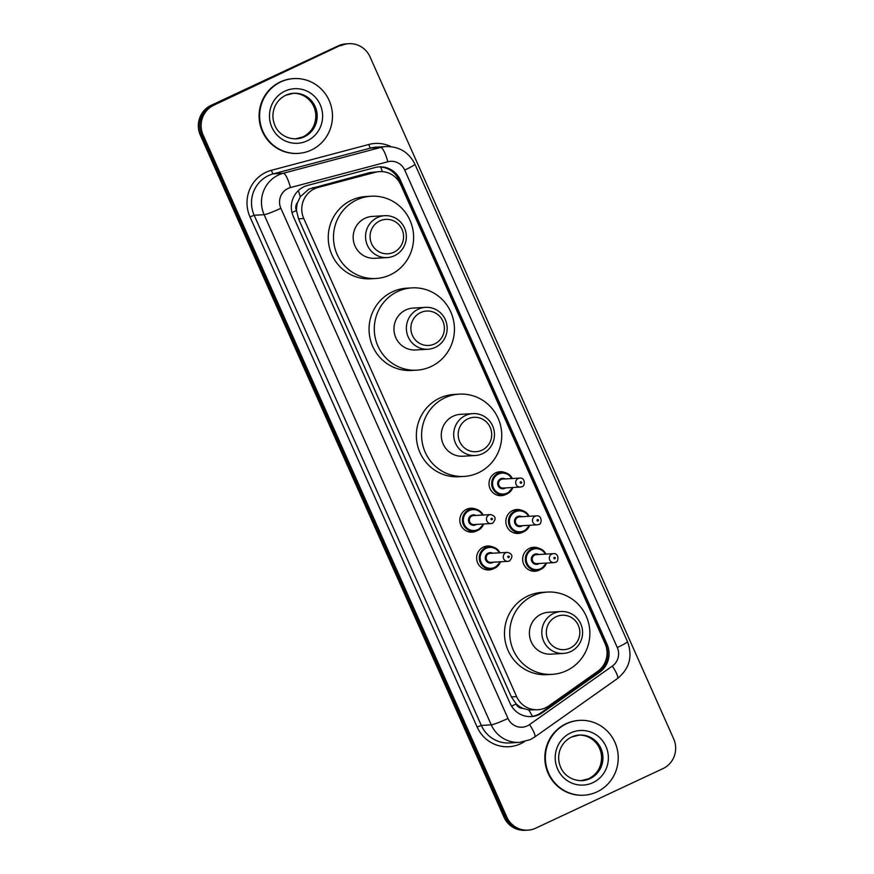 <?xml version="1.0" encoding="UTF-8"?>
<svg xmlns="http://www.w3.org/2000/svg" width="874" height="874" viewBox="0 0 874 874"><rect width="100%" height="100%" fill="white"/><g stroke="black" fill="none" stroke-linecap="round" stroke-linejoin="round"><path stroke-width="1.31" d="M506.505 494.094A11.985 11.657 -93.3 0 1 489.353 486.567A11.985 11.657 -93.3 0 1 505.259 472.703M523.329 531.884A11.985 11.657 -93.3 0 1 506.177 524.356A11.985 11.657 -93.3 0 1 522.084 510.482M540.154 569.662A11.985 11.657 -93.3 0 1 523.002 562.135A11.985 11.657 -93.3 0 1 538.908 548.271M494.127 568.384A11.985 11.657 -93.3 0 1 476.975 560.857A11.985 11.657 -93.3 0 1 492.881 546.982M477.302 530.594A11.985 11.657 -93.3 0 1 460.15 523.067A11.985 11.657 -93.3 0 1 476.057 509.203M379.6 171.599A22.473 21.861 86.7 0 0 375.383 172.276L318.114 187.451A22.473 21.861 86.7 0 0 314.52 188.762A22.473 21.861 86.7 0 0 303.77 218.522L516.621 696.6A22.473 21.861 86.7 0 0 537.805 709.743A22.473 21.861 86.7 0 0 548.916 705.842L597.619 671.418A22.473 21.861 86.7 0 0 605.07 643.581L400.773 184.742A22.473 21.861 86.7 0 0 379.6 171.599L369.713 172.604L308.883 189.09L300.285 196.781L297.663 202.331A7.495 7.287 86.7 0 0 296.417 210.503A22.473 1.901 156 0 1 291.971 212.535M522.98 708.388A22.473 21.861 -93.3 0 1 515.977 703.636L516.141 703.996A7.495 7.287 86.7 0 0 522.98 708.388L528.759 709.939L537.805 709.743M296.417 210.503L296.581 210.863A22.473 21.861 -93.3 0 1 297.663 202.331M296.581 210.863L298.515 218.828L511.366 696.906L515.977 703.636M304.065 186.708A22.473 21.861 86.7 0 0 293.314 216.468L510.121 703.439A22.473 21.861 86.7 0 0 531.305 716.582A22.473 21.861 86.7 0 0 542.415 712.671L599.64 672.226A22.473 21.861 86.7 0 0 607.091 644.389L400.347 180.033A22.473 21.861 86.7 0 0 379.163 166.89A22.473 21.861 86.7 0 0 374.946 167.568L307.659 185.408A22.473 21.861 86.7 0 0 304.065 186.708M341.035 45.677A22.473 21.861 -93.3 0 1 348.846 43.7A22.473 21.861 -93.3 0 1 370.019 56.843L673.679 738.88A22.473 21.861 -93.3 0 1 662.918 768.639L535.751 828.159A22.473 21.861 -93.3 0 1 527.951 830.136A22.473 21.861 -93.3 0 1 506.778 816.993L203.118 134.967A22.473 21.861 -93.3 0 1 213.868 105.197L339.647 45.765A22.473 21.861 -93.3 0 1 347.448 43.776A22.473 21.861 -93.3 0 0 339.647 45.765L212.48 105.284L338.249 45.841A22.473 21.861 -93.3 0 1 346.049 43.864L348.846 43.7M527.951 830.136L525.154 830.3A22.473 21.861 -93.3 0 1 503.981 817.157L200.321 135.12L201.719 135.044A22.473 21.861 -93.3 0 1 212.48 105.284A22.473 21.861 -93.3 0 0 201.719 135.044L505.38 817.081L201.719 135.044L203.118 134.967M526.552 830.224A22.473 21.861 -93.3 0 1 505.38 817.081A22.473 21.861 -93.3 0 0 526.552 830.224M378.464 166.945A22.473 21.861 -93.3 0 1 398.948 180.12L605.693 644.477A22.473 21.861 -93.3 0 1 598.242 672.314L541.017 712.758A22.473 21.861 -93.3 0 1 530.605 716.604M200.321 135.12A22.473 21.861 -93.3 0 1 211.082 105.361L338.249 45.841M311.231 150.088A37.462 36.424 -93.3 0 1 298.231 153.387A37.462 36.424 -93.3 0 1 260.703 124.949A37.462 36.424 -93.3 0 1 280.86 81.894A37.462 36.424 -93.3 0 1 293.872 78.594A37.462 36.424 -93.3 0 1 331.388 107.032A37.462 36.424 -93.3 0 1 311.231 150.088M298.231 153.387L297.706 153.42A37.462 36.424 -93.3 0 1 260.179 124.982A37.462 36.424 -93.3 0 1 280.336 81.916A37.462 36.424 -93.3 0 1 293.347 78.616L293.872 78.594M393.803 252.269A17.229 16.759 -93.3 0 1 371.592 243.715A17.229 16.759 -93.3 0 1 379.84 220.893A17.229 16.759 -93.3 0 1 402.051 229.447A17.229 16.759 -93.3 0 1 393.803 252.269M394.447 255.732A20.976 20.397 -93.3 0 1 387.171 257.579A20.976 20.397 -93.3 0 1 366.151 241.65A20.976 20.397 -93.3 0 1 377.448 217.539A20.976 20.397 -93.3 0 1 384.724 215.692A20.976 20.397 -93.3 0 1 405.744 231.61A20.976 20.397 -93.3 0 1 394.447 255.732M384.724 215.692L372.335 216.413A20.976 20.397 86.7 0 0 365.048 218.26A20.976 20.397 86.7 0 0 353.762 242.371A20.976 20.397 86.7 0 0 374.771 258.3L387.171 257.579M390.252 274.862A41.209 40.073 -93.3 0 1 375.951 278.489A41.209 40.073 -93.3 0 1 334.676 247.211A41.209 40.073 -93.3 0 1 356.854 199.84A41.209 40.073 -93.3 0 1 371.155 196.213A41.209 40.073 -93.3 0 1 412.43 227.491A41.209 40.073 -93.3 0 1 390.252 274.862M375.951 278.489L370.707 278.795A41.209 40.073 -93.3 0 1 329.432 247.517A41.209 40.073 -93.3 0 1 351.61 200.146A41.209 40.073 -93.3 0 1 365.911 196.519L371.155 196.213M434.618 343.93A17.229 16.759 -93.3 0 1 412.397 335.376A17.229 16.759 -93.3 0 1 420.645 312.564A17.229 16.759 -93.3 0 1 442.867 321.119A17.229 16.759 -93.3 0 1 434.618 343.93M435.263 347.393A20.976 20.397 -93.3 0 1 427.987 349.239A20.976 20.397 -93.3 0 1 406.967 333.322A20.976 20.397 -93.3 0 1 418.264 309.199A20.976 20.397 -93.3 0 1 425.54 307.353A20.976 20.397 -93.3 0 1 446.548 323.282A20.976 20.397 -93.3 0 1 435.263 347.393M425.54 307.353L413.14 308.074A20.976 20.397 86.7 0 0 405.864 309.92A20.976 20.397 86.7 0 0 394.567 334.043A20.976 20.397 86.7 0 0 415.587 349.961L427.987 349.239M431.068 366.534A41.209 40.073 -93.3 0 1 416.756 370.161A41.209 40.073 -93.3 0 1 375.481 338.883A41.209 40.073 -93.3 0 1 397.659 291.512A41.209 40.073 -93.3 0 1 411.971 287.885A41.209 40.073 -93.3 0 1 453.245 319.163A41.209 40.073 -93.3 0 1 431.068 366.534M416.756 370.161L411.523 370.467A41.209 40.073 -93.3 0 1 370.248 339.188A41.209 40.073 -93.3 0 1 392.426 291.818A41.209 40.073 -93.3 0 1 406.727 288.191L411.971 287.885M481.924 450.197A17.229 16.759 -93.3 0 1 459.713 441.643A17.229 16.759 -93.3 0 1 467.961 418.821A17.229 16.759 -93.3 0 1 490.183 427.375A17.229 16.759 -93.3 0 1 481.924 450.197M482.579 453.661A20.976 20.397 -93.3 0 1 475.292 455.507A20.976 20.397 -93.3 0 1 454.283 439.578A20.976 20.397 -93.3 0 1 465.569 415.467A20.976 20.397 -93.3 0 1 472.856 413.621A20.976 20.397 -93.3 0 1 493.865 429.538A20.976 20.397 -93.3 0 1 482.579 453.661M472.856 413.621L460.456 414.342A20.976 20.397 86.7 0 0 453.169 416.188A20.976 20.397 86.7 0 0 441.883 440.299A20.976 20.397 86.7 0 0 462.892 456.228L475.292 455.507M478.373 472.79A41.209 40.073 -93.3 0 1 464.072 476.417A41.209 40.073 -93.3 0 1 422.798 445.139A41.209 40.073 -93.3 0 1 444.975 397.768A41.209 40.073 -93.3 0 1 459.276 394.141A41.209 40.073 -93.3 0 1 500.551 425.419A41.209 40.073 -93.3 0 1 478.373 472.79M464.072 476.417L458.828 476.723A41.209 40.073 -93.3 0 1 417.553 445.445A41.209 40.073 -93.3 0 1 439.731 398.074A41.209 40.073 -93.3 0 1 454.032 394.447L459.276 394.141M570.056 648.126A17.229 16.759 -93.3 0 1 547.834 639.56A17.229 16.759 -93.3 0 1 556.082 616.749A17.229 16.759 -93.3 0 1 578.304 625.303A17.229 16.759 -93.3 0 1 570.056 648.126M570.7 651.578A20.976 20.397 -93.3 0 1 563.413 653.435A20.976 20.397 -93.3 0 1 542.404 637.507A20.976 20.397 -93.3 0 1 553.69 613.384A20.976 20.397 -93.3 0 1 560.977 611.538A20.976 20.397 -93.3 0 1 581.986 627.466A20.976 20.397 -93.3 0 1 570.7 651.578M560.977 611.538L548.577 612.27A20.976 20.397 86.7 0 0 541.29 614.116A20.976 20.397 86.7 0 0 530.005 638.228A20.976 20.397 86.7 0 0 551.013 654.156L563.413 653.435M566.494 670.719A41.209 40.073 -93.3 0 1 552.193 674.346A41.209 40.073 -93.3 0 1 510.919 643.067A41.209 40.073 -93.3 0 1 533.096 595.697A41.209 40.073 -93.3 0 1 547.397 592.069A41.209 40.073 -93.3 0 1 588.672 623.348A41.209 40.073 -93.3 0 1 566.494 670.719M552.193 674.346L546.96 674.652A41.209 40.073 -93.3 0 1 505.675 643.373A41.209 40.073 -93.3 0 1 527.852 596.002A41.209 40.073 -93.3 0 1 542.164 592.375L547.397 592.069M596.975 791.888A37.462 36.424 -93.3 0 1 583.974 795.187A37.462 36.424 -93.3 0 1 546.447 766.749A37.462 36.424 -93.3 0 1 566.614 723.683A37.462 36.424 -93.3 0 1 579.615 720.384A37.462 36.424 -93.3 0 1 617.142 748.821A37.462 36.424 -93.3 0 1 596.975 791.888M583.974 795.187L583.45 795.22A37.462 36.424 -93.3 0 1 545.922 766.782A37.462 36.424 -93.3 0 1 566.09 723.716A37.462 36.424 -93.3 0 1 579.091 720.416L579.615 720.384M312.433 187.779L318.114 187.451M532.408 716.363A22.473 4.49 -125.3 0 0 528.759 709.939M398.62 179.41A22.473 1.901 156 0 1 397.801 179.826M382.342 171.621A22.473 5.146 -104.8 0 0 380.671 167.01M300.285 196.781A22.473 5.146 -104.8 0 0 298.274 190.685M603.388 667.201A22.473 4.49 -125.3 0 0 602.874 666.163M516.141 703.996A22.473 1.901 156 0 1 511.519 706.094M298.515 218.828L303.77 218.522M369.713 172.604L375.383 172.276M511.366 696.906L516.621 696.6M288.038 188.445A14.989 14.574 86.7 0 0 280.86 208.285L508.002 718.45A14.989 14.574 86.7 0 0 529.524 724.601L612.324 666.086A14.989 14.574 86.7 0 0 617.284 647.525L404.717 170.08A14.989 14.574 86.7 0 0 387.783 161.766L290.43 187.571A14.989 14.574 86.7 0 0 288.038 188.445M508.002 718.45A14.989 1.267 -24 0 1 491.264 724.852L264.123 214.687A29.967 29.137 -93.3 0 1 278.467 175.008A29.967 29.137 -93.3 0 1 283.252 173.27L273.3 173.85A29.967 29.137 86.7 0 0 268.515 175.587A29.967 29.137 86.7 0 0 254.17 215.266L481.312 725.431A29.967 29.137 86.7 0 0 509.542 742.955L519.495 742.365A29.967 29.137 -93.3 0 1 491.264 724.852L481.312 725.431L477.128 727.026L249.986 216.872L254.17 215.266L264.123 214.687A14.989 1.267 -24 0 0 280.86 208.285M519.495 742.365L530.179 739.666L534.68 737.044A14.989 2.993 -125.3 0 0 529.524 724.601M249.986 216.872A33.715 32.786 -93.3 0 1 266.122 172.222A33.715 32.786 -93.3 0 1 271.508 170.266L368.872 144.461A33.715 32.786 -93.3 0 1 391.191 146.701M524.411 741.655A33.715 32.786 -93.3 0 1 477.128 727.026M213.868 105.197L211.082 105.361M506.778 816.993L503.981 817.157M290.43 187.571A14.989 3.43 -104.8 0 0 283.252 173.27L380.616 147.466L370.663 148.045L273.3 173.85A3.747 0.863 75.2 0 1 271.508 170.266M387.783 161.766A14.989 3.43 -104.8 0 0 380.616 147.466A29.967 29.137 -93.3 0 1 386.232 146.559L376.279 147.138A29.967 29.137 86.7 0 0 370.663 148.045A3.747 0.863 75.2 0 1 368.872 144.461M534.68 737.044L617.481 678.53A14.989 2.993 -125.3 0 0 612.324 666.086M617.284 647.525A14.989 1.267 -24 0 0 627.488 641.636L414.91 164.181C408.956 152.338 399.396 146.461 386.232 146.559M404.717 170.08A14.989 1.267 -24 0 0 414.91 164.181M398.948 180.12L400.347 180.033M605.693 644.477L607.091 644.389M598.242 672.314L599.64 672.226M541.017 712.758L542.415 712.671M304.261 136.836A22.833 22.211 -93.3 0 1 296.33 138.846C284.017 139.021 276.992 130.838 275.157 125.998C272.688 120.579 272.262 115.007 273.89 109.272C275.955 102.793 279.931 98.117 285.831 95.244L293.675 93.256A22.833 22.211 -93.3 0 1 316.541 110.583A22.833 22.211 -93.3 0 1 304.261 136.836M307.124 140.867A27.334 26.581 -93.3 0 1 271.89 127.298A27.334 26.581 -93.3 0 1 284.968 91.115A27.334 26.581 -93.3 0 1 320.212 104.683A27.334 26.581 -93.3 0 1 307.124 140.867M293.063 93.3A22.833 22.211 -93.3 0 1 315.394 110.965A22.833 22.211 -93.3 0 1 303.038 136.912A22.833 22.211 -93.3 0 1 295.718 138.879M285.896 95.19A22.833 22.211 -93.3 0 1 293.675 93.256M590.005 778.636A22.833 22.211 -93.3 0 1 582.073 780.646C569.761 780.81 562.736 772.638 560.9 767.798C558.431 762.379 558.005 756.797 559.633 751.061C561.698 744.593 565.675 739.917 571.574 737.033L579.418 735.045A22.833 22.211 -93.3 0 1 602.295 752.383A22.833 22.211 -93.3 0 1 590.005 778.636M592.867 782.667A27.334 26.581 -93.3 0 1 557.634 769.098A27.334 26.581 -93.3 0 1 570.711 732.904A27.334 26.581 -93.3 0 1 605.955 746.472A27.334 26.581 -93.3 0 1 592.867 782.667M578.806 735.089A22.833 22.211 -93.3 0 1 601.137 752.765A22.833 22.211 -93.3 0 1 588.781 778.701A22.833 22.211 -93.3 0 1 581.461 780.668M571.64 736.99A22.833 22.211 -93.3 0 1 579.418 735.045M477.936 530.321A11.242 10.925 -93.3 0 1 462.772 522.783A11.242 10.925 -93.3 0 1 483.114 515.015M483.639 523.996A11.242 10.925 -93.3 0 1 477.958 530.31L483.661 523.996M482.492 515.059A10.488 10.204 86.7 0 0 469.305 510.536A10.488 10.204 86.7 0 0 464.28 524.422A10.488 10.204 86.7 0 0 483.016 524.029M476.439 524.411A5.244 5.102 -93.3 0 1 468.923 522.248A5.244 5.102 -93.3 0 1 475.915 515.442M490.576 514.589L473.468 515.584A4.49 4.37 86.7 0 0 469.491 521.144A4.49 4.37 86.7 0 0 473.992 524.564L491.101 523.559A4.49 4.37 -93.3 0 1 489.014 514.983A4.49 4.37 -93.3 0 1 490.576 514.589C495.722 515.933 496.443 518.785 492.728 523.144L491.101 523.559A4.49 4.37 -93.3 0 0 492.663 523.165M492.018 519.702A0.754 0.732 86.7 0 0 492.379 518.708A0.754 0.732 86.7 0 0 491.407 518.337A0.754 0.732 86.7 0 0 491.046 519.331A0.754 0.732 86.7 0 0 492.018 519.702M484.884 569.444L494.771 568.1L500.485 561.785A11.242 10.925 -93.3 0 1 479.597 560.562A11.242 10.925 -93.3 0 1 499.939 552.805M499.316 552.838A10.488 10.204 86.7 0 0 486.13 548.315A10.488 10.204 86.7 0 0 481.104 562.201A10.488 10.204 86.7 0 0 499.841 561.818M493.264 562.201A5.244 5.102 -93.3 0 1 485.736 560.037A5.244 5.102 -93.3 0 1 492.739 553.22M507.401 552.368L490.292 553.362A4.49 4.37 86.7 0 0 486.315 558.934A4.49 4.37 86.7 0 0 490.817 562.343L507.925 561.348A4.49 4.37 -93.3 0 1 505.838 552.761A4.49 4.37 -93.3 0 1 507.401 552.368C512.546 553.712 513.267 556.563 509.553 560.933L507.925 561.348A4.49 4.37 -93.3 0 0 509.487 560.955M508.843 557.492A0.754 0.732 86.7 0 0 509.203 556.498A0.754 0.732 86.7 0 0 508.231 556.126A0.754 0.732 86.7 0 0 507.87 557.12A0.754 0.732 86.7 0 0 508.843 557.492M497.273 495.154L507.16 493.821L512.863 487.495A11.242 10.925 -93.3 0 1 491.986 486.283A11.242 10.925 -93.3 0 1 512.328 478.515L509.487 474.877L501.938 472.375L495.962 472.714M511.705 478.559A10.488 10.204 86.7 0 0 498.508 474.036A10.488 10.204 86.7 0 0 493.493 487.921A10.488 10.204 86.7 0 0 512.23 487.528M505.642 487.911A5.244 5.102 -93.3 0 1 498.125 485.747A5.244 5.102 -93.3 0 1 505.128 478.941M502.681 479.083A4.49 4.37 86.7 0 0 498.693 484.644A4.49 4.37 86.7 0 0 503.195 488.053L520.314 487.058A4.49 4.37 -93.3 0 1 518.227 478.482A4.49 4.37 -93.3 0 1 519.79 478.089L502.681 479.083M521.876 486.665A4.49 4.37 -93.3 0 1 520.314 487.058L521.942 486.643C525.187 486.698 525.58 477.335 519.79 478.089M520.62 481.836A0.754 0.732 86.7 0 0 520.259 482.83A0.754 0.732 86.7 0 0 521.232 483.202A0.754 0.732 86.7 0 0 521.581 482.208A0.754 0.732 86.7 0 0 520.62 481.836M514.098 532.943L523.985 531.6L529.688 525.274A11.242 10.925 -93.3 0 1 508.81 524.061A11.242 10.925 -93.3 0 1 529.152 516.305L526.312 512.667L518.752 510.154L512.787 510.503M528.519 516.337A10.488 10.204 86.7 0 0 515.332 511.814A10.488 10.204 86.7 0 0 510.318 525.7A10.488 10.204 86.7 0 0 529.043 525.318M522.466 525.7A5.244 5.102 -93.3 0 1 514.95 523.537A5.244 5.102 -93.3 0 1 521.942 516.72M519.495 516.862A4.49 4.37 86.7 0 0 515.518 522.433A4.49 4.37 86.7 0 0 520.019 525.842L537.139 524.848A4.49 4.37 -93.3 0 1 535.052 516.261A4.49 4.37 -93.3 0 1 536.614 515.868L519.495 516.862M538.69 524.455A4.49 4.37 -93.3 0 1 537.139 524.848L538.766 524.433C542.011 524.487 542.404 515.125 536.614 515.868M537.444 519.626A0.754 0.732 86.7 0 0 537.084 520.62A0.754 0.732 86.7 0 0 538.045 520.991A0.754 0.732 86.7 0 0 538.406 519.997A0.754 0.732 86.7 0 0 537.444 519.626M530.922 570.722L540.798 569.389A11.242 10.925 -93.3 0 1 525.635 561.851A11.242 10.925 -93.3 0 1 545.966 554.094M545.343 554.127A10.488 10.204 86.7 0 0 532.157 549.604A10.488 10.204 86.7 0 0 527.131 563.49A10.488 10.204 86.7 0 0 545.868 563.096M539.291 563.49A5.244 5.102 -93.3 0 1 531.774 561.316A5.244 5.102 -93.3 0 1 538.766 554.509M536.319 554.651A4.49 4.37 86.7 0 0 532.342 560.212A4.49 4.37 86.7 0 0 536.844 563.632L553.952 562.627A4.49 4.37 -93.3 0 1 551.876 554.05A4.49 4.37 -93.3 0 1 553.439 553.657L536.319 554.651M555.514 562.233A4.49 4.37 -93.3 0 1 553.952 562.627L555.591 562.211C558.836 562.266 559.229 552.903 553.439 553.657M554.269 557.404A0.754 0.732 86.7 0 0 553.908 558.399A0.754 0.732 86.7 0 0 554.87 558.77A0.754 0.732 86.7 0 0 555.23 557.776A0.754 0.732 86.7 0 0 554.269 557.404M546.49 563.064A11.242 10.925 -93.3 0 1 540.809 569.378M617.481 678.53C629.531 668.643 632.863 656.352 627.488 641.636M295.106 138.922L302.95 136.934C311.559 132.422 315.853 125.113 315.831 114.997C315.35 108.234 312.619 102.695 307.615 98.38C303.136 94.742 298.078 93.059 292.451 93.321M580.849 780.711L588.694 778.723C597.303 774.211 601.596 766.902 601.574 756.786C601.104 750.034 598.362 744.495 593.359 740.18C588.879 736.542 583.832 734.859 578.195 735.121M466.76 509.214L472.725 508.876L480.263 511.366L483.136 515.015M477.947 530.321L468.06 531.654M483.573 547.004L489.549 546.654L497.088 549.156L499.961 552.805M545.988 554.083L543.125 550.456L535.576 547.943L529.611 548.293M540.798 569.389L546.512 563.064"/></g></svg>
